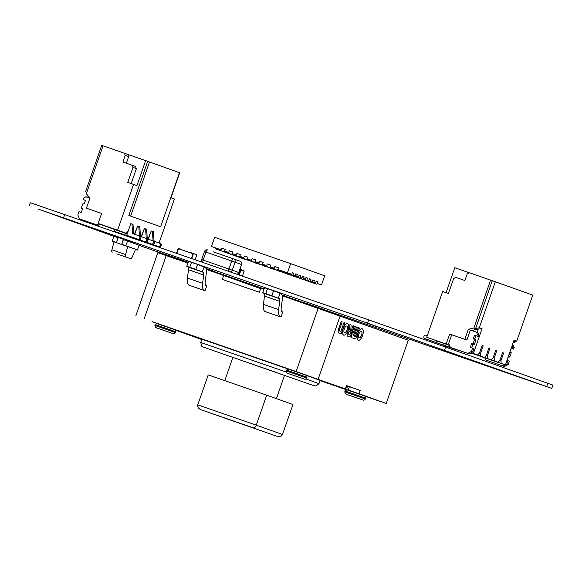 <?xml version="1.0" encoding="UTF-8"?>
<svg xmlns="http://www.w3.org/2000/svg" width="582" height="582" viewBox="0 0 582 582"><rect width="100%" height="100%" fill="white"/><g stroke="black" fill="none" stroke-linecap="round" stroke-linejoin="round"><path stroke-width="0.87" d="M114.61 236.612L118.146 237.463L114.61 236.612L38.485 209.178L367.518 323.141L551.758 388.398L378.569 328.539M29.1 206.035L30.242 202.754L32.65 203.525L368.661 319.86L552.9 385.117L551.758 388.398M362.033 322.814L302.582 302.211M286.046 296.485L282.103 295.118M264.112 288.883L206.115 268.789M188.132 262.533L139.069 245.335M282.066 295.009L285.158 296.063L282.037 294.95M110.187 234.233L62.412 217.632L110.187 234.233M206.05 268.622L214.489 271.488L205.97 268.447M188.233 262.242L164.531 254.087L188.175 262.417M323.025 309.166L306.845 303.549L323.025 309.166M414.144 339.546L366.369 322.952L414.144 339.546M516.263 376.001L468.488 359.4L516.263 376.001M263.922 289.4L260.736 288.294L259.361 292.251L222.273 279.396L223.648 275.446L260.612 288.643M156.944 323.432L345.352 388.885L346.516 385.56L360.185 390.442L359.029 393.767L386.23 403.479L365.089 396.226M346.617 389.824L320.02 380.613M386.23 403.479L408.266 340.201L282.285 295.765M247.474 426.053L218.148 415.766L247.474 426.053M253.439 427.908L201.008 409.743L253.439 427.908C254.523 428.046 255.476 427.13 256.276 425.144L197.764 404.868C197.327 406.964 198.397 408.586 200.972 409.728L276.945 436.296C279.673 437.017 281.521 436.42 282.488 434.499L256.276 425.144L266.716 395.171L208.203 374.895L197.764 404.868M282.488 434.499L292.928 404.526L266.716 395.171M224.783 380.635L232.873 357.406L272.732 371.2L284.496 375.383L276.406 398.626M201.787 339.437L176.695 330.452M359.029 393.767L348.254 390.035L364.958 396.131M346.756 389.824L320.035 380.563L346.807 389.824M349.316 386.979L346.377 385.961M348.254 390.035L349.411 386.703L360.185 390.442M201.75 339.539L176.652 330.576M156.653 323.439L345.352 388.885M318.15 379.18L340.186 315.895M318.179 308.198L296.143 371.483M187.935 263.071L157.809 252.704L135.773 315.99M223.648 275.446L206.297 269.43M144.169 318.82L166.205 255.542M348.822 388.398L345.89 387.35M155.961 322.959L296.609 371.702L364.907 396.095M151.997 321.599L155.954 322.974M201.794 339.408L175.415 329.994M157.053 323.439L151.989 321.628M287.945 368.901L201.867 339.204M320.1 380.381L306.649 375.463M299.956 301.883A8.817 3.616 -70.9 0 1 301.185 301.738L285.988 296.471A8.817 3.616 109.1 0 0 284.758 296.616M191.529 262.344L188.524 261.464L186.72 266.36L189.717 267.24L191.529 262.344L197.604 264.446L195.799 269.35L203.06 272.231A4.409 1.804 -70.9 0 1 203.707 275.017L202.623 283.31A11.327 4.641 109.1 0 0 204.5 290.556A11.327 4.641 109.1 0 0 205.068 290.658L206.814 285.646A6.096 2.503 -70.9 0 1 206.217 285.617A6.096 2.503 -70.9 0 1 205.206 281.717L206.341 272.987A8.817 3.616 109.1 0 0 205.039 267.414L197.604 264.446M204.5 290.556L189.303 285.289A11.327 4.641 -70.9 0 1 187.426 278.043L188.51 269.75A4.409 1.804 109.1 0 0 187.862 266.963L186.72 266.36M205.722 285.267L206.814 285.646M195.799 269.35L189.717 267.24M273.598 290.774L281.033 293.743A8.817 3.616 -70.9 0 1 282.335 299.315L281.193 308.045A6.096 2.503 109.1 0 0 282.205 311.945A6.096 2.503 109.1 0 0 282.801 311.974L281.055 316.986A11.327 4.641 -70.9 0 1 280.495 316.884A11.327 4.641 -70.9 0 1 278.618 309.639L279.702 301.345A4.409 1.804 109.1 0 0 279.047 298.559L271.787 295.678L273.598 290.774L267.516 288.672L265.712 293.568L262.708 292.688L263.85 293.292A4.409 1.804 -70.9 0 1 264.497 296.078L263.42 304.371A11.327 4.641 109.1 0 0 265.297 311.617L280.495 316.884M262.708 292.688L264.519 287.792L267.516 288.672M282.801 311.974L281.717 311.596M265.712 293.568L271.787 295.678M360.411 323.112A8.817 3.616 -70.9 0 1 361.975 322.799L377.18 328.066A8.817 3.616 109.1 0 0 375.441 328.481M349.833 334.643L352.99 325.716L349.877 334.657L348.705 334.235L348.582 332.315L349.884 330.852L350.728 331.158L351.128 325.054L349.906 324.618L349.629 329.026L347.592 331.966C346.879 334.286 346.952 335.734 347.825 336.301L349.324 336.84M349.142 336.774L350.16 337.036L353.98 326.073L352.99 325.716M349.906 324.618L349.586 329.012L347.549 331.951C346.836 334.272 346.908 335.719 347.781 336.287L349.28 336.825M349.869 330.845L350.728 331.158M346.814 325.993C347.585 326.473 347.65 327.768 347.003 329.878C346.21 331.893 345.366 332.846 344.464 332.737M347.047 329.892C346.261 331.907 345.417 332.86 344.515 332.751L344.515 332.751C343.736 332.257 343.664 330.976 344.297 328.91C345.097 326.858 345.948 325.891 346.857 326.007C347.629 326.487 347.694 327.782 347.047 329.892L347.003 329.878M348.036 330.241C349.135 326.648 349.025 324.429 347.701 323.585L347.694 323.585C346.137 323.403 344.675 325.054 343.307 328.554C342.216 332.111 342.34 334.315 343.671 335.167L343.678 335.167C345.228 335.341 346.683 333.697 348.036 330.241M343.627 335.152L343.635 335.152C342.296 334.301 342.172 332.096 343.256 328.539L343.307 328.554M343.256 328.539C344.631 325.04 346.094 323.381 347.658 323.57L347.694 323.585M353.31 335.879L356.468 326.96L353.361 335.901L352.859 333.842L355.391 326.575L354.351 326.204L351.855 333.384C351.113 335.785 351.193 337.262 352.088 337.829L354.86 338.811M354.402 326.226L351.899 333.399C351.157 335.799 351.237 337.284 352.132 337.844L354.838 338.804M354.693 338.753L355.726 339.022L359.545 328.059L358.556 327.71L355.449 336.643L354.343 336.25L357.457 327.317L356.468 326.96M358.556 327.71L355.398 336.629M341.197 321.511L338.651 328.67C337.916 331.071 337.989 332.555 338.891 333.115L341.176 333.828L344.995 322.865L344.006 322.515L340.892 331.449L339.779 331.049L339.655 329.128L342.187 321.861L341.197 321.511L338.702 328.692C337.96 331.085 338.04 332.569 338.935 333.13L340.157 333.566M344.006 322.515L340.848 331.434M361.407 331.202L361.415 331.209C362.186 331.689 362.251 332.977 361.604 335.087C360.811 337.102 359.967 338.055 359.065 337.946C358.286 337.451 358.214 336.17 358.847 334.104C359.647 332.053 360.505 331.085 361.415 331.209L361.4 331.202C362.142 331.667 362.2 332.962 361.553 335.072C360.767 337.087 359.923 338.04 359.021 337.931M358.192 340.346L358.192 340.346C356.846 339.495 356.722 337.291 357.814 333.733C359.181 330.234 360.651 328.575 362.215 328.765L362.251 328.779C360.695 328.597 359.225 330.249 357.857 333.748C356.773 337.305 356.89 339.51 358.228 340.361L358.236 340.368C359.778 340.535 361.233 338.891 362.593 335.443C363.692 331.842 363.575 329.623 362.259 328.779M89.897 198.207L85.867 196.811L89.897 198.207L85.867 196.811L83.772 197.953L83.19 199.619L85.088 200.273A0.444 0.4 -70.4 0 1 85.321 200.819L84.325 203.693A0.444 0.4 109.6 0 1 83.801 203.976L83.226 203.78A0.444 0.4 -70.4 0 0 82.702 204.064A0.444 0.4 -70.4 0 1 83.226 203.78L83.801 203.976A0.444 0.4 109.6 0 0 84.325 203.693A0.444 0.4 109.6 0 1 83.801 203.976L83.226 203.78A0.444 0.4 -70.4 0 0 82.702 204.064L81.371 207.898A0.444 0.4 109.6 0 0 81.604 208.443L82.178 208.647A0.444 0.4 -70.4 0 1 82.411 209.193L81.407 212.059A0.444 0.4 -70.4 0 1 80.883 212.35A0.444 0.4 -70.4 0 0 81.407 212.059L82.411 209.193A0.444 0.4 -70.4 0 0 82.178 208.64L81.604 208.443A0.444 0.4 109.6 0 1 81.371 207.898L82.702 204.064L81.371 207.898A0.444 0.4 109.6 0 0 81.604 208.443L82.178 208.64A0.444 0.4 -70.4 0 1 82.411 209.193L81.407 212.059A0.444 0.4 -70.4 0 1 80.883 212.35L78.985 211.688L77.828 215.02L79.472 218.854L98.307 225.394L79.472 218.854L98.307 225.394L79.472 218.854L77.828 215.02L79.472 218.854L98.307 225.394L100.424 224.252L98.307 225.394L79.472 218.854M99.064 223.764L96.947 224.914M83.19 199.619L85.088 200.273A0.444 0.4 -70.4 0 1 85.321 200.819L84.325 203.693L85.321 200.819A0.444 0.4 -70.4 0 0 85.088 200.273L85.096 200.273A0.444 0.4 -70.4 0 0 85.088 200.273L83.19 199.619L84.55 200.099L83.19 199.619L83.772 197.953L85.867 196.811L83.772 197.953L83.19 199.619L85.176 200.317M113.934 229.293L114.872 231.49L132.347 237.551L114.872 231.49L113.934 229.293L114.872 231.49L133.715 238.031L114.872 231.49M132.667 237.376L116.233 231.978L132.347 237.551M148.323 239.202L151.204 230.938L152.419 231.36L153.059 240.846M154.085 241.268L153.437 231.723L151.204 230.938L153.437 231.723L154.085 241.268L153.437 231.723L152.419 231.36M153.954 241.224L159.395 243.109A1.586 1.448 109.6 0 1 160.246 245.08L160.13 245.415A1.586 1.448 109.6 0 1 158.239 246.441L147.166 242.541M159.424 243.116L160.421 243.472A1.586 1.448 109.6 0 1 161.265 245.451A1.586 1.448 109.6 0 0 160.421 243.472A1.586 1.448 109.6 0 1 160.428 243.48A1.586 1.448 109.6 0 1 161.265 245.451L161.149 245.779A1.586 1.448 109.6 0 1 159.257 246.804L147.144 242.599M141.521 236.772L144.394 228.508L145.609 228.93L146.249 238.416M147.275 238.838L146.635 229.293L144.394 228.508L146.635 229.293L147.275 238.838L146.635 229.293L145.609 228.93M147.151 238.795L152.593 240.679A1.586 1.448 109.6 0 1 152.6 240.686A1.586 1.448 109.6 0 1 153.437 242.65L153.321 242.985A1.586 1.448 109.6 0 1 151.429 244.011L140.357 240.111M152.615 240.686L153.612 241.043A1.586 1.448 109.6 0 1 154.456 243.014A1.586 1.448 109.6 0 0 153.612 241.043A1.586 1.448 109.6 0 1 154.456 243.014L154.339 243.349A1.586 1.448 109.6 0 1 152.455 244.375L140.335 240.17M134.711 234.342L137.585 226.078L138.8 226.5L139.44 235.986M140.466 236.408L139.826 226.864L137.585 226.078L139.826 226.864L140.466 236.408L139.826 226.864L138.8 226.5M140.342 236.365L145.784 238.249A1.586 1.448 109.6 0 1 145.791 238.256A1.586 1.448 109.6 0 1 146.628 240.221L146.511 240.555A1.586 1.448 109.6 0 1 144.62 241.581L133.547 237.682M146.817 238.62L146.802 238.613A1.586 1.448 109.6 0 1 147.646 240.584A1.586 1.448 109.6 0 0 146.802 238.613A1.586 1.448 109.6 0 1 147.646 240.584L147.537 240.919A1.586 1.448 109.6 0 1 145.645 241.945L133.525 237.74M130.783 223.648L131.998 224.07L132.638 233.622L138.974 235.819A1.586 1.448 109.6 0 1 139.818 237.791L139.702 238.125A1.586 1.448 109.6 0 1 137.818 239.151L126.723 235.31L130.783 223.648L131.998 224.07L132.638 233.622L138.974 235.819A1.586 1.448 109.6 0 1 139.818 237.791L139.702 238.125A1.586 1.448 109.6 0 1 137.818 239.151L126.723 235.31L130.783 223.648L131.998 224.07L132.638 233.622L138.974 235.819A1.586 1.448 109.6 0 1 139.818 237.791L139.702 238.125A1.586 1.448 109.6 0 1 137.818 239.151L126.723 235.31L130.783 223.648M133.656 233.979L133.016 224.434L131.998 224.07L133.016 224.434L133.656 233.979L133.016 224.434L131.998 224.07M140.007 236.19L139.993 236.183A1.586 1.448 109.6 0 1 140.844 238.154A1.586 1.448 109.6 0 0 139.993 236.183A1.586 1.448 109.6 0 1 140.844 238.154L140.728 238.489A1.586 1.448 109.6 0 1 138.836 239.515L126.723 235.31M127.211 233.899L107.517 226.987L127.225 233.855M127.24 233.826L100.708 224.557L127.247 233.789M86.74 197.116L87.446 195.094M86.725 192.657L85.685 191.354L86.725 192.657L85.685 191.354L101.697 145.369L103.029 145.835M100.184 224.376L127.262 233.76M100.228 224.354L127.269 233.724L100.264 224.332M100.308 224.31L127.291 233.658M179.474 172.672L160.625 226.791L179.474 172.672L149.516 161.978L130.666 216.104L128.848 215.471L147.69 161.345L179.692 172.767L170.992 197.749L174.396 198.964L170.992 197.749L179.467 172.687L160.625 226.791L128.848 215.471L147.69 161.345L179.692 172.767L170.992 197.749L174.396 198.964L159.061 242.992M147.69 161.345L149.516 161.978L130.666 216.104L160.625 226.791L128.848 215.471L147.69 161.345L145.645 160.617L136.952 185.6L133.547 184.385L117.6 230.181L98.147 223.437L101.624 213.448L86.427 208.181L89.904 198.186L86.354 193.726L103.036 145.82L147.69 161.345L145.645 160.617L136.952 185.6L127.771 182.384L132.987 167.39L132.049 165.201L122.933 162.043L125.254 155.379L124.308 153.19L103.036 145.82L145.645 160.617L136.952 185.6L133.547 184.385L117.6 230.181L98.147 223.437L101.624 213.448L86.427 208.181L89.904 198.186L86.354 193.726L103.036 145.82L86.354 193.726L89.904 198.186L86.427 208.181L101.617 213.463L86.427 208.181M100.344 224.288L126.279 233.28L98.147 223.437L101.624 213.448L88.471 208.909L101.617 213.463M117.6 230.181L126.279 233.28L128.171 231.141L126.279 233.28L117.6 230.181L133.547 184.385L127.771 182.384L132.987 167.39L132.049 165.201L122.933 162.043L125.254 155.379L124.308 153.19L125.254 155.379L128.658 156.594L127.713 154.405L145.645 160.617M126.345 163.222L128.658 156.594L126.345 163.222L128.658 156.594L127.713 154.405L124.308 153.19M131.183 183.563L136.392 168.605L131.183 183.563L136.392 168.605L135.453 166.416L122.933 162.043L125.254 155.379L128.658 156.594L125.254 155.379M100.41 224.259L98.147 223.437M88.42 196.323L87.998 197.545M133.547 184.385L127.771 182.384L132.987 167.39L136.392 168.605L135.453 166.416L136.392 168.605L132.987 167.39L132.049 165.201L135.453 166.416L132.049 165.201M510.967 352.365L509.905 351.986L510.96 352.365A0.444 0.4 109.6 0 1 511.192 352.918A0.444 0.4 109.6 0 0 510.96 352.365A0.444 0.4 109.6 0 1 511.192 352.918L509.832 352.43A0.444 0.4 109.6 0 0 509.847 352.154A0.444 0.4 109.6 0 1 509.832 352.43L508.501 356.257A0.444 0.4 -70.4 0 1 508.341 356.482A0.444 0.4 -70.4 0 0 508.501 356.257L509.832 352.43L508.501 356.257L509.861 356.744L508.501 356.257A0.444 0.4 -70.4 0 1 508.341 356.482M509.847 352.154A0.444 0.4 109.6 0 1 509.832 352.43L511.192 352.918L509.861 356.744A0.444 0.4 -70.4 0 1 509.337 357.028L508.77 356.831A0.444 0.4 109.6 0 0 508.239 357.115L507.242 359.989A0.444 0.4 109.6 0 0 507.388 360.491A0.444 0.4 109.6 0 1 507.242 359.989L508.239 357.115A0.444 0.4 109.6 0 1 508.77 356.831L509.337 357.028A0.444 0.4 -70.4 0 0 509.861 356.744L511.192 352.918L509.861 356.744L508.501 356.257M471.762 330.518L478.229 328.997L477.058 332.358L478.229 328.997L471.762 330.518L478.229 328.997L482.034 328.714L473.399 353.5L477.655 355.02L479.546 352.888L482.158 345.395L479.546 352.888L482.158 345.395L483.176 345.759L480.572 353.252L479.539 352.896L480.572 353.252L483.176 345.759L482.158 345.395L479.546 352.888L482.158 345.395L479.546 352.888L480.572 353.252L480.717 356.119L484.464 357.45L486.356 355.318L488.967 347.825L486.356 355.318L488.967 347.825L489.986 348.189L487.374 355.682L486.348 355.326L487.374 355.682L489.986 348.189L488.967 347.825L486.356 355.318L488.967 347.825L486.356 355.318L487.374 355.682L487.527 358.548L491.273 359.88L493.165 357.748L494.183 358.112L493.158 357.755L494.183 358.112L493.158 357.755L495.769 350.255L493.165 357.748L495.769 350.255L496.795 350.619L494.183 358.112L496.795 350.619L495.769 350.255L493.165 357.748L494.183 358.112L493.158 357.755L495.769 350.255L493.165 357.748L494.183 358.112L494.336 360.978L498.083 362.31L499.974 360.178L500.993 360.542L499.967 360.185L500.993 360.542L499.967 360.185L502.579 352.685L499.974 360.178L502.579 352.685L503.605 353.048L500.993 360.542L503.605 353.048L502.579 352.685L499.974 360.178L500.993 360.542L499.967 360.185L502.579 352.685L499.974 360.178L500.993 360.542L501.146 363.408L505.402 364.921L483.62 357.392L504.143 364.499L483.62 357.392L484.77 357.799L485.701 359.974L504.543 366.522L508.217 364.528L506.857 364.041L508.013 360.709L506.857 364.041L508.217 364.528L509.374 361.196L508.013 360.709L509.374 361.196L508.217 364.528L509.374 361.196L506.987 360.353L508.013 360.709L506.857 364.041L505.438 364.805M505.292 364.885L503.183 366.034L504.543 366.522L485.701 359.974L503.183 366.034L505.292 364.885L503.183 366.034L504.543 366.522L508.217 364.528L506.857 364.041M512.356 344.959L513.222 345.264L514.161 347.454L513.222 345.264L512.356 344.959L513.222 345.264L514.161 347.454L512.8 346.974L512.218 348.64L511.192 348.283L513.579 349.12L512.218 348.64L512.8 346.974L512.218 348.64L513.579 349.12L511.68 348.465A0.444 0.4 109.6 0 0 511.156 348.749L510.159 351.623A0.444 0.4 -70.4 0 0 510.327 352.139A0.444 0.4 -70.4 0 1 510.159 351.623L510.159 351.623A0.444 0.4 -70.4 0 0 510.327 352.139M512.167 345.497L512.8 346.974L512.167 345.497L512.8 346.974L514.161 347.454L513.579 349.12L512.218 348.64M477.058 332.358L478.229 328.997L482.034 328.714L479.313 327.739L495.326 281.753L469.303 272.725L467.208 273.86L464.887 280.524L467.208 273.86L464.887 280.524L455.764 277.359L464.887 280.524L455.764 277.359L453.669 278.502L455.764 277.359L453.669 278.502L448.446 293.488L453.669 278.502L448.446 293.488L442.676 291.487L426.722 337.284L442.676 291.487L448.446 293.488L442.676 291.487L426.722 337.284L449.369 345.162L446.176 344.027L449.66 334.032L464.858 339.299L468.335 329.303L470.38 330.038L466.902 340.026L470.38 330.038L476.454 332.14L477.4 334.337L476.818 335.996L474.919 335.341A0.444 0.4 109.6 0 0 474.395 335.625L473.392 338.498A0.444 0.4 -70.4 0 0 473.624 339.044L474.199 339.241A0.444 0.4 109.6 0 1 474.432 339.793A0.444 0.4 109.6 0 0 474.199 339.248A0.444 0.4 109.6 0 1 474.199 339.248L473.624 339.044A0.444 0.4 -70.4 0 1 473.392 338.498L474.752 338.986A0.444 0.4 -70.4 0 0 474.927 339.502A0.444 0.4 -70.4 0 1 474.752 338.986A0.444 0.4 -70.4 0 0 474.927 339.502M474.206 339.248L475.559 339.728A0.444 0.4 109.6 0 1 475.792 340.281L474.461 344.108A0.444 0.4 -70.4 0 1 473.937 344.391L473.362 344.195A0.444 0.4 109.6 0 0 472.839 344.479L471.842 347.352A0.444 0.4 109.6 0 0 471.987 347.854A0.444 0.4 109.6 0 1 471.842 347.352L472.839 344.479A0.444 0.4 109.6 0 1 473.362 344.195L473.937 344.391A0.444 0.4 -70.4 0 0 474.461 344.108L475.792 340.281L474.461 344.108L473.101 343.62L474.461 344.108A0.444 0.4 -70.4 0 1 473.937 344.391L473.362 344.195A0.444 0.4 109.6 0 0 472.839 344.479L471.842 347.352L470.482 346.865L471.842 347.352A0.444 0.4 109.6 0 0 471.987 347.854M476.454 332.14L477.4 334.337L478.76 334.817L477.822 332.628L470.38 330.038L476.454 332.14L477.4 334.337L476.818 335.996L474.919 335.341A0.444 0.4 109.6 0 0 474.395 335.625L475.756 336.112L474.395 335.625L473.392 338.498A0.444 0.4 -70.4 0 0 473.624 339.044L474.199 339.241A0.444 0.4 109.6 0 1 474.432 339.793L473.101 343.62L474.461 344.108M472.613 348.072L471.456 351.404L472.817 351.892L473.974 348.56L470.714 347.418L472.613 348.072L471.456 351.404L472.613 348.072L473.974 348.56L470.714 347.418A0.444 0.4 109.6 0 1 470.482 346.865L471.478 343.991A0.444 0.4 109.6 0 1 472.002 343.707L472.577 343.904A0.444 0.4 -70.4 0 0 473.101 343.62L474.432 339.793L475.792 340.281A0.444 0.4 109.6 0 0 475.559 339.728A0.444 0.4 109.6 0 1 475.792 340.281L474.432 339.793L473.101 343.62A0.444 0.4 -70.4 0 1 472.577 343.904L473.362 344.195M472.817 351.892L469.143 353.885L451.661 347.825L469.143 353.885L472.817 351.892L469.143 353.885L467.775 353.398L471.456 351.404L472.817 351.892L473.974 348.56L472.817 351.892L471.456 351.404L467.775 353.398L450.301 347.338L469.143 353.885M450.301 347.338L448.657 343.504L451.697 334.759L466.902 340.026L464.858 339.299L468.335 329.303L470.38 330.038L466.902 340.026L451.697 334.759L448.657 343.504L450.301 347.338L467.775 353.398L450.301 347.338L451.661 347.825L450.301 347.338L448.657 343.504L451.697 334.759L449.66 334.032L464.858 339.299L468.335 329.303L473.901 328.001L490.582 280.095L469.303 272.725L490.582 280.095L473.901 328.001L475.603 328.612L479.313 327.739L495.326 281.753L532.77 295.125L516.758 341.103L532.77 295.125L492.285 280.699L475.603 328.612L473.901 328.001L468.335 329.303L473.901 328.001L490.582 280.095L492.285 280.699L475.603 328.612L479.313 327.739L495.326 281.753L532.77 295.125L516.758 341.103L514.03 340.135L516.758 341.103L513.419 341.889L516.758 341.103L514.03 340.135L505.402 364.921L514.03 340.135L505.402 364.921L470.903 352.925L505.402 364.921M477.4 334.337L476.818 335.996L478.178 336.483L478.76 334.817L477.4 334.337L478.76 334.817L477.822 332.628L478.76 334.817L478.178 336.483L476.28 335.829A0.444 0.4 109.6 0 0 475.756 336.112L474.752 338.986L475.756 336.112A0.444 0.4 109.6 0 1 476.28 335.829L478.178 336.483L476.28 335.829A0.444 0.4 109.6 0 0 475.756 336.112L474.752 338.986L473.392 338.498L474.752 338.986M427.275 335.712L425.915 335.239A1.586 1.448 -70.4 0 0 424.023 336.265L423.907 336.592A1.586 1.448 -70.4 0 0 424.744 338.564A1.586 1.448 -70.4 0 0 424.751 338.571L436.871 342.776L437.453 341.096M425.748 338.928A1.586 1.448 -70.4 0 0 425.777 338.935L424.751 338.571A1.586 1.448 -70.4 0 1 423.907 336.592L424.023 336.265A1.586 1.448 -70.4 0 1 425.915 335.239A1.586 1.448 -70.4 0 0 424.023 336.265L423.907 336.592A1.586 1.448 -70.4 0 0 424.751 338.571L425.777 338.935A1.586 1.448 -70.4 0 1 425.748 338.928A1.586 1.448 -70.4 0 0 425.762 338.928A1.586 1.448 -70.4 0 0 425.777 338.935L436.871 342.776L425.777 338.935L436.871 342.776L435.845 342.412L436.427 340.739L435.845 342.412L436.871 342.776M431.546 340.994A1.586 1.448 -70.4 0 0 431.56 341.001A1.586 1.448 -70.4 0 1 431.218 340.819A1.586 1.448 -70.4 0 0 431.546 340.994L432.572 341.358A1.586 1.448 -70.4 0 0 432.572 341.358A1.586 1.448 -70.4 0 0 432.579 341.365L443.673 345.206L444.262 343.526M431.218 340.819A1.586 1.448 -70.4 0 0 431.56 341.001L443.673 345.206L432.579 341.365L443.673 345.206L442.655 344.842L443.237 343.169L442.655 344.842L443.673 345.206M438.02 343.249A1.586 1.448 -70.4 0 0 438.37 343.431A1.586 1.448 -70.4 0 1 438.02 343.249A1.586 1.448 -70.4 0 0 438.355 343.424L439.388 343.795A1.586 1.448 -70.4 0 0 439.388 343.795A1.586 1.448 -70.4 0 0 439.381 343.787A1.586 1.448 -70.4 0 0 439.388 343.795L450.555 347.432M439.381 343.787L438.355 343.424L439.388 343.795A1.586 1.448 -70.4 0 0 439.388 343.795L450.483 347.636L439.388 343.795L450.483 347.636L449.464 347.272L449.828 346.232L449.464 347.272L450.483 347.636M445.165 345.853A1.586 1.448 -70.4 0 0 445.179 345.861A1.586 1.448 -70.4 0 1 444.83 345.679A1.586 1.448 -70.4 0 0 445.165 345.853L446.183 346.217A1.586 1.448 -70.4 0 0 446.183 346.217A1.586 1.448 -70.4 0 0 446.198 346.225L457.379 349.811M444.83 345.679A1.586 1.448 -70.4 0 0 445.179 345.861L457.292 350.066M478.229 328.997L482.034 328.714L473.399 353.5L471.238 352.743L477.655 355.02L471.18 352.779M449.399 345.228L426.722 337.284L449.399 345.228L426.722 337.284L446.176 344.027L449.66 334.032L464.858 339.299M484.464 357.45L486.356 355.318L487.374 355.682L486.356 355.318L484.464 357.45L480.717 356.119L480.572 353.252L483.176 345.759L482.158 345.395L483.176 345.759L482.158 345.395L483.176 345.759L480.572 353.252L483.176 345.759L480.572 353.252L479.539 352.896L480.572 353.252L479.539 352.896L480.572 353.252L479.546 352.888L480.572 353.252L480.717 356.119L471.144 352.794L484.464 357.45L471.1 352.823M449.413 345.264L438.472 341.474L449.435 345.315M491.273 359.88L493.165 357.748L494.183 358.112L493.165 357.748L491.273 359.88L487.527 358.548L487.374 355.682L489.986 348.189L488.967 347.825L489.986 348.189L488.967 347.825L489.986 348.189L487.374 355.682L489.986 348.189L487.374 355.682L486.348 355.326L487.374 355.682L487.527 358.548L471.064 352.838L491.273 359.88L471.02 352.867M449.45 345.352L445.281 343.904L449.471 345.395M498.083 362.31L499.974 360.178L500.993 360.542L499.974 360.178L498.083 362.31L494.336 360.978L494.183 358.112L496.795 350.619L495.769 350.255L496.795 350.619L495.769 350.255L496.795 350.619L494.183 358.112L496.795 350.619L494.183 358.112L494.336 360.978L470.983 352.881L498.083 362.31L470.94 352.91M446.088 292.673L454.775 267.727L469.267 272.747L454.775 267.727L446.088 292.673L454.775 267.727L469.267 272.747M515.128 341.488L514.75 342.58L513.04 342.987L514.75 342.58L513.353 342.085L514.75 342.58L515.128 341.488L514.75 342.58L513.04 342.987M470.802 352.983L484.784 357.828M471.696 347.752L472.984 344.057M474.614 339.393L475.901 335.69M130.55 258.641L116.873 253.905A2.648 1.084 -70.9 0 1 116.873 253.905L130.55 258.641A2.648 1.084 -70.9 0 0 130.557 258.648A2.648 1.084 -70.9 0 0 132.274 256.938L135.606 249.212L127.778 246.419L125.588 254.552L111.911 249.816L114.057 241.85M125.879 256.975A2.648 1.084 -70.9 0 1 125.588 254.552M112.202 252.239A2.648 1.084 -70.9 0 1 111.911 249.816M126.891 240.49L123.355 239.638L126.891 240.49L129.495 241.792M138.349 244.949L129.597 241.508M135.541 249.38L137.425 250.049L135.533 249.394M137.425 250.049L135.555 249.38M112.173 241.181L116.349 242.629M121.667 244.469L127.72 246.586M125.85 245.917L137.483 249.882L139.105 245.218L127.531 241.086L125.908 245.75L121.725 244.302L123.355 239.638L127.531 241.086M116.465 242.665L118.262 237.507L123.355 239.275L121.805 244.52L116.313 242.614L121.558 244.433M118.262 237.507L116.313 242.614M121.711 244.484L123.355 239.267M112.231 241.013L116.407 242.461L118.03 237.798L113.854 236.35L112.231 241.013M184.683 250.58L181.184 249.649L190.299 252.806L178.448 248.703L176.812 253.388L178.448 248.703L193.035 253.752L190.416 252.472L196.818 254.865L195.123 259.732M191.405 258.444L193.035 253.752L191.405 258.444M191.711 258.553L193.413 253.65M196.745 254.705L193.34 253.49L196.818 254.865M181.3 249.314L178.216 248.383L176.506 253.286M225.838 256.226L223.233 255.302M222.71 255.105L219.872 254.116M219.494 254.014L216.191 252.864M245.218 259.419L239.318 257.36L245.218 259.419M315.313 283.689L316.193 281.157L317.757 281.717L316.877 284.249L309.85 281.797L316.877 284.249M241.814 258.204L235.914 256.145L241.814 258.204M311.908 282.474L312.789 279.942L314.353 280.502L313.472 283.034L306.445 280.582L313.472 283.034M238.409 256.989L232.509 254.931L238.409 256.989M308.504 281.259L309.384 278.727L310.948 279.287L310.068 281.819L303.04 279.367L310.068 281.819M235.004 255.774L229.104 253.716L235.004 255.774M305.099 280.044L305.979 277.512L307.543 278.072L306.663 280.604L299.635 278.152L306.663 280.604M254.858 262.802L258.357 264.017L254.858 262.802M225.292 252.232L220.818 250.653L225.292 252.232M226.42 252.617L226.711 251.788L224.601 251.031L225.198 249.329L221.698 248.121L225.198 249.329L224.317 251.861M221.095 249.86L211.455 246.477L221.109 249.823L221.698 248.121L220.818 250.653M262.46 265.436L265.952 266.651L262.46 265.436M232.887 254.865L228.42 253.286L232.887 254.865M234.022 255.251L234.313 254.421L232.203 253.665L232.793 251.962L229.301 250.755L232.793 251.962L231.912 254.494M224.601 251.031L228.711 252.45L229.301 250.755L228.42 253.286M270.055 268.069L273.555 269.284L270.055 268.069M240.49 257.499L236.016 255.92L240.49 257.499M243.887 257.768L239.806 256.298L240.395 254.596L236.896 253.388L240.395 254.596L239.515 257.128M232.203 253.665L236.307 255.083L236.896 253.388L236.016 255.92M277.658 270.703L281.15 271.91L277.658 270.703M248.085 260.132L243.618 258.553L248.085 260.132M249.22 260.518L249.511 259.681L247.401 258.932L247.99 257.229L244.498 256.022L247.99 257.229L247.11 259.761M239.806 256.298L243.909 257.717L244.498 256.022L243.618 258.553M285.253 273.336L288.752 274.544L285.253 273.336M255.687 262.758L251.213 261.187L255.687 262.758M256.815 263.151L257.106 262.315L255.003 261.565L255.593 259.863L252.093 258.655L255.593 259.863L254.712 262.395M247.401 258.932L251.504 260.35L252.093 258.655L251.213 261.187M292.855 275.97L296.347 277.178L292.855 275.97M263.282 265.392L258.815 263.821L263.282 265.392M264.417 265.785L264.708 264.948L262.598 264.199L263.188 262.497L259.696 261.289L263.188 262.497L262.307 265.028M255.003 261.565L259.106 262.984L259.696 261.289L258.815 263.821M300.45 278.603L303.95 279.811L300.45 278.603M270.885 268.026L266.411 266.447L270.885 268.026M272.02 268.418L272.303 267.582L270.201 266.825L270.79 265.13L267.298 263.915L270.79 265.13L269.91 267.662M262.598 264.199L266.702 265.618L267.298 263.915L266.411 266.447M308.053 281.237L311.545 282.445L308.053 281.237M278.48 270.659L274.013 269.08L278.48 270.659M286.293 272.514L277.796 269.459L278.392 267.764L274.893 266.549L278.392 267.764L277.505 270.295M270.201 266.825L274.304 268.251L274.893 266.549L274.013 269.08M231.6 254.56L225.707 252.501L231.6 254.56M301.694 278.829L302.575 276.297L304.139 276.857L303.258 279.382L296.231 276.937L303.258 279.382M228.195 253.345L222.302 251.286L228.195 253.345M298.29 277.614L299.17 275.082L300.734 275.642L299.854 278.167L292.826 275.723L299.854 278.167M224.79 252.13L218.897 250.064L224.79 252.13M294.885 276.399L295.765 273.867L297.329 274.42L296.449 276.952L289.421 274.508L296.449 276.952M221.386 250.915L215.493 248.849L221.386 250.915M215.784 248.019L215.493 248.849M291.48 275.184L292.36 272.652L293.932 273.205L293.044 275.737L286.017 273.293L293.044 275.737M281.652 271.794L228.29 253.301L304.08 279.797L281.652 271.794L281.935 270.957M290.636 263.646L287.45 272.805L291.771 274.348L292.36 272.652L293.932 273.205L293.335 274.908L295.176 275.562L295.765 273.867L297.329 274.42L296.74 276.123L298.581 276.777L299.17 275.082L300.734 275.642L300.145 277.338L301.985 277.992L302.575 276.297L304.139 276.857L303.549 278.552L305.39 279.207L305.979 277.512L307.543 278.072L306.954 279.767L308.795 280.422L309.384 278.727L310.948 279.287L310.359 280.982L312.192 281.637L312.789 279.942L314.353 280.502L313.763 282.197L315.597 282.852L316.193 281.157L317.757 281.717L317.168 283.412L321.49 284.954L324.676 275.795L290.636 263.646L214.649 237.318L211.455 246.477M305.39 279.207L303.542 278.567M301.985 277.992L300.137 277.352M298.581 276.777L296.733 276.137M295.176 275.562L293.328 274.922M291.771 274.348L286.308 272.463L286.017 273.293M277.796 269.459L287.45 272.805M228.493 252.501L226.682 251.868M321.49 284.954L317.154 283.456M315.597 282.852L313.756 282.212M312.192 281.637L310.352 280.997M308.795 280.422L306.947 279.782M234.299 254.443L236.292 255.134M249.503 259.71L251.489 260.401M257.099 262.344L259.085 263.035M264.701 264.977L266.687 265.668M272.296 267.611L274.282 268.295M78.985 211.688L80.883 212.35L78.985 211.688L77.828 215.02L78.985 211.688M100.424 224.252L98.307 225.394M161.265 245.451L160.246 245.08A1.586 1.448 109.6 0 0 159.395 243.109A1.586 1.448 109.6 0 1 160.246 245.08L160.13 245.415A1.586 1.448 109.6 0 1 158.239 246.441L148.163 242.963L158.239 246.441A1.586 1.448 109.6 0 0 160.13 245.415L161.149 245.779A1.586 1.448 109.6 0 1 159.257 246.804L158.239 246.441M159.257 246.804A1.586 1.448 109.6 0 0 161.149 245.779L160.246 245.08M153.626 241.05L152.6 240.686A1.586 1.448 109.6 0 1 153.437 242.65L153.321 242.985A1.586 1.448 109.6 0 1 151.429 244.011L141.361 240.533L151.429 244.011A1.586 1.448 109.6 0 0 153.321 242.985L154.339 243.349A1.586 1.448 109.6 0 1 152.455 244.375L151.429 244.011M152.593 240.679A1.586 1.448 109.6 0 1 153.437 242.65L154.339 243.349A1.586 1.448 109.6 0 1 152.455 244.375M147.646 240.584L146.628 240.221A1.586 1.448 109.6 0 0 145.784 238.249A1.586 1.448 109.6 0 1 146.628 240.221L146.511 240.555A1.586 1.448 109.6 0 1 144.62 241.581L134.551 238.103L144.62 241.581A1.586 1.448 109.6 0 0 146.511 240.555L147.537 240.919A1.586 1.448 109.6 0 1 145.645 241.945L144.62 241.581M145.645 241.945A1.586 1.448 109.6 0 0 147.537 240.919L146.628 240.221M138.836 239.515A1.586 1.448 109.6 0 0 140.728 238.489L139.818 237.791L140.728 238.489A1.586 1.448 109.6 0 1 138.836 239.515L137.818 239.151M85.685 191.354L101.697 145.369L85.685 191.354M148.592 238.431L151.204 230.938L148.01 239.093M134.98 233.571L137.585 226.078L134.391 234.233M141.782 236.001L144.394 228.508L141.2 236.663M160.625 226.791L128.848 215.471M136.392 168.605L132.987 167.39M128.658 156.594L127.713 154.405M149.516 161.978L130.666 216.104M126.279 233.28L128.171 231.141M509.337 357.028L508.275 356.657L509.337 357.028A0.444 0.4 -70.4 0 0 509.861 356.744M507.388 360.491A0.444 0.4 109.6 0 1 507.242 359.989L508.239 357.115A0.444 0.4 109.6 0 1 508.77 356.831M508.217 364.528L504.543 366.522L485.701 359.974L503.183 366.034M485.701 359.974L484.762 357.785L485.701 359.974L504.543 366.522M512.8 346.974L514.161 347.454L513.579 349.12L511.68 348.465A0.444 0.4 109.6 0 0 511.156 348.749L510.043 351.579M514.161 347.454L513.579 349.12M510.159 351.623L511.156 348.749A0.444 0.4 109.6 0 1 511.68 348.465M508.013 360.709L506.987 360.353M470.482 346.865A0.444 0.4 109.6 0 0 470.714 347.418A0.444 0.4 109.6 0 1 470.482 346.865L471.478 343.991L472.839 344.479L471.478 343.991A0.444 0.4 109.6 0 1 472.002 343.707A0.444 0.4 109.6 0 0 471.478 343.991L470.482 346.865L471.842 347.352M476.818 335.996L476.28 335.829M474.919 335.341A0.444 0.4 109.6 0 0 474.395 335.625L473.392 338.498M471.456 351.404L467.775 353.398M473.101 343.62A0.444 0.4 -70.4 0 1 472.577 343.904L472.002 343.707M478.76 334.817L478.178 336.483M435.845 342.412L436.427 340.739M442.655 344.842L432.579 341.365A1.586 1.448 -70.4 0 1 432.557 341.358A1.586 1.448 -70.4 0 0 432.579 341.365L442.655 344.842L443.237 343.169M449.464 347.272L449.828 346.232M501.146 363.408L500.993 360.542L503.605 353.048L502.579 352.685L503.605 353.048L500.993 360.542L503.605 353.048L500.993 360.542L501.146 363.408L470.903 352.925M502.579 352.685L503.605 353.048L502.579 352.685M456.273 349.702L446.198 346.225A1.586 1.448 -70.4 0 1 446.176 346.217A1.586 1.448 -70.4 0 0 446.198 346.225L456.361 349.455M482.034 328.714L479.313 327.739L482.034 328.714L473.399 353.5L477.655 355.02L479.546 352.888L477.655 355.02M467.208 273.86L469.303 272.725L467.208 273.86M426.722 337.284L446.176 344.027L449.66 334.032L451.697 334.759L449.66 334.032M449.369 345.162L446.176 344.027M470.38 330.038L468.335 329.303M495.326 281.753L492.285 280.699L475.603 328.612L473.901 328.001M492.285 280.699L490.582 280.095M475.603 328.612L479.313 327.739M513.353 342.085L514.75 342.58M513.419 341.889L516.758 341.103M466.902 340.026L451.697 334.759M494.336 360.978L470.983 352.881M487.527 358.548L471.064 352.838M480.717 356.119L471.144 352.794M473.399 353.5L471.238 352.743M64.704 214.547L63.562 217.828M368.661 319.86L367.518 323.141M445.681 346.799L444.539 350.08M547.808 383.254L546.665 386.535M292.506 372.16L307.027 377.26C306.758 375.514 306.438 374.779 306.067 375.055L288.25 368.901L286.417 370.079L292.506 372.16M304.255 374.408L293.772 370.741M307.027 377.26L306.736 378.089L286.126 370.909L286.744 372.909L288.898 373.76M292.317 374.903L303.739 378.897L292.317 374.903M351.135 393.09L365.656 398.183C364.805 395.003 366.027 396.779 362.273 395.12L346.879 389.831L345.039 391.009L351.135 393.09M362.884 395.331L352.394 391.671M365.656 398.183L365.365 399.019L344.755 391.839L345.373 393.839L347.527 394.691M350.946 395.833L362.368 399.827L350.946 395.833M161.287 326.698L175.808 331.791C174.956 328.604 176.179 330.38 172.418 328.721L157.031 323.439L155.19 324.611L161.287 326.698M173.036 328.939L162.545 325.273M175.808 331.791L175.517 332.62L154.899 325.447L155.525 327.448L157.671 328.299M161.098 329.441L172.512 333.435L161.098 329.441M286.104 372L200.725 342.478L201.838 346.377L202.478 346.792L313.007 385.364M313.16 385.408L316.048 385.997L318.965 383.654L306.016 378.998M301.185 301.738L285.988 296.471M301.971 302.582L302.167 301.971M202.325 271.874L204.129 266.978M203.06 272.231L187.862 266.963M203.707 275.017L188.51 269.75M202.623 283.31L187.426 278.043M280.117 293.306L278.312 298.202M263.85 293.292L279.047 298.559M264.497 296.078L279.702 301.345M263.42 304.371L278.618 309.639M378.162 328.299L377.82 329.332M361.975 322.799L377.18 328.066M81.604 208.443L82.237 208.669L81.604 208.443M161.149 245.779L160.13 245.415M154.456 243.014L153.437 242.65M154.339 243.349L153.321 242.985M147.537 240.919L146.511 240.555M140.844 238.154L139.818 237.791M140.728 238.489L139.702 238.125M511.192 352.918L509.832 352.43M474.432 339.793L475.792 340.281M472.577 343.904L473.937 344.391M471.478 343.991L472.839 344.479M474.395 335.625L475.756 336.112M424.751 338.571L425.777 338.935L424.744 338.564M431.56 341.001L432.579 341.365M445.179 345.861L446.198 346.225M213.121 251.802L233.637 258.91A2.648 1.084 109.1 0 0 231.745 261.042L205.912 252.086L203.125 260.081L228.959 269.037L231.745 261.042L235.048 262.198L232.262 270.186L238.729 272.5L241.515 264.504L235.048 262.198A2.648 2.415 -70.4 0 0 233.658 258.917L240.104 261.216A2.648 2.415 -70.4 0 0 240.104 261.216L233.658 258.917A2.648 2.415 -70.4 0 0 233.637 258.91L213.114 251.795M204.435 251.584A2.648 2.648 0 0 1 207.796 249.954A2.648 1.084 109.1 0 0 207.796 249.954A2.648 1.084 109.1 0 0 205.912 252.086L204.435 251.584L201.648 259.579A2.648 2.648 0 0 0 202.136 262.162M230.392 271.954A2.648 2.415 -70.4 0 0 232.262 270.186L228.959 269.037A2.648 1.084 109.1 0 0 228.719 271.372M201.648 259.579L203.125 260.081A2.648 1.084 109.1 0 0 202.878 262.424M237.471 272.07L238.729 272.5A2.648 2.415 -70.4 0 1 236.969 274.231M241.734 264.584A2.648 2.648 0 0 0 240.126 261.223A2.648 2.415 -70.4 0 1 241.515 264.504L238.947 272.58A2.648 2.648 0 0 1 237.092 274.275M238.591 274.791L240.744 269.466L240.111 269.24L243.807 270.557A0.531 0.48 109.6 0 1 244.091 271.212L240.897 270.259L239.304 274.842L240.388 275.417M240.752 269.466L243.807 270.557L244.091 271.212M240.897 270.259L239.879 269.91M239.304 274.842L237.398 274.18M242.418 276.123L244.098 271.408L242.505 275.984M241.021 270.121A0.531 0.48 -70.4 0 0 240.744 269.466L240.744 269.466M226.543 251.722L226.252 252.559M234.146 254.356L233.855 255.192M241.741 256.989L241.45 257.819M249.343 259.623L249.052 260.452M256.938 262.256L256.647 263.086M264.541 264.89L264.25 265.719M272.136 267.524L271.852 268.353M279.738 270.157L279.447 270.986M226.922 251.948L226.631 252.784M220.112 249.518L219.821 250.355M287.443 272.849L287.152 273.678M286.417 370.079L286.126 370.909M289.05 373.819L304.772 379.246C305.608 379.224 306.263 378.838 306.736 378.089M345.039 391.009L344.755 391.839M347.68 394.749L363.394 400.176C364.237 400.154 364.892 399.769 365.365 399.019M155.19 324.611L154.899 325.447M157.824 328.35L173.545 333.784C174.382 333.762 175.044 333.377 175.517 332.62M201.903 339.088L200.725 342.478M320.144 380.257L318.965 383.654M302.407 302.735L302.633 302.043M378.256 329.485L378.627 328.372M160.428 243.48L159.41 243.116M474.199 339.248L475.559 339.728M130.557 258.648L116.88 253.905M241.908 257.048L241.617 257.884M279.906 270.215L279.615 271.045M228.581 252.464L228.29 253.301"/></g></svg>
